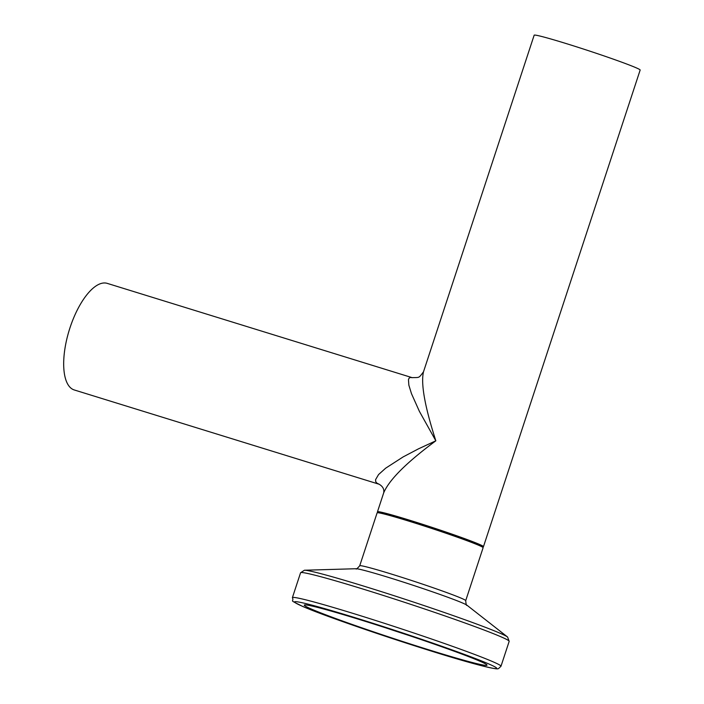 <?xml version="1.0" encoding="UTF-8"?>
<svg xmlns="http://www.w3.org/2000/svg" width="704" height="704" viewBox="0 0 704 704"><rect width="100%" height="100%" fill="white"/><g stroke="black" fill="none" stroke-linecap="round" stroke-linejoin="round"><path stroke-width="1.06" d="M377.722 512.151A55.792 2.244 18.2 0 1 377.467 511.799L383.689 492.862C389.136 479.855 406.525 462.51 435.838 440.81C424.838 406.701 420.719 383.706 423.491 371.826L534.16 35.2A55.792 2.244 18.2 0 1 566.421 43.639A55.792 2.244 18.2 0 1 640.156 70.048L483.463 546.647A55.792 2.244 18.2 0 1 483.05 546.779M377.467 511.799A55.792 2.244 18.2 0 1 409.719 520.238A55.792 2.244 18.2 0 1 483.463 546.647M481.07 546.357A54.674 2.2 -161.8 0 0 431.147 527.138A54.674 2.2 -161.8 0 0 379.57 512.987M412.227 377.678L410.344 377.458L409.121 378.127L408.461 379.641L408.848 385.141L411.497 393.703L419.39 411.347L435.838 440.81L418.493 448.835L403.154 456.905L385.66 468.186L378.558 474.566L375.584 479.644L375.698 481.606L376.886 483.138L379.183 484.255L74.281 389.963A55.792 22.493 107.2 0 1 70.022 327.686A55.792 22.493 107.2 0 1 107.237 283.369L412.148 377.652M311.555 609.127A96.184 3.872 18.2 0 1 304.269 605.097A96.184 3.872 18.2 0 1 396.854 631.462A96.184 3.872 18.2 0 1 487.01 665.174A96.184 3.872 18.2 0 1 413.292 644.926A96.184 3.872 18.2 0 1 311.555 609.127M385.669 627.81A77.22 3.106 -161.8 0 0 408.012 635.158M377.115 512.855A55.792 2.244 18.2 0 1 430.813 528.15A55.792 2.244 18.2 0 1 483.111 547.712L483.05 546.788C479.785 545.354 490.67 549.296 471.97 541.455C454.758 534.917 433.822 527.806 409.174 520.124C386.83 513.515 376.675 510.796 378.699 511.966L377.115 512.855L359.709 565.796A55.792 2.244 -161.8 0 1 413.415 581.09A55.792 2.244 -161.8 0 1 465.714 600.644L483.111 547.712M302.579 606.355A106.445 4.286 18.2 0 1 407.906 634.682A106.445 4.286 18.2 0 1 476.45 664.365A106.445 4.286 18.2 0 1 302.579 606.355M500.984 666.248A109.798 4.418 -161.8 0 0 398.068 627.757A109.798 4.418 -161.8 0 0 292.389 597.67C294.686 602.677 287.135 598.629 302.289 606.25C328.39 617.918 431.754 652.458 475.13 664.013C500.623 670.736 497.578 668.492 498.555 668.58L500.984 666.248L509.168 641.362L507.584 637.023A107.589 4.33 -161.8 0 0 407.202 599.975A107.589 4.33 -161.8 0 0 304.418 570.231L300.573 572.774A109.798 4.418 18.2 0 1 406.252 602.87A109.798 4.418 18.2 0 1 509.168 641.362M304.418 570.231L356.039 568.726A58.722 2.367 18.2 0 1 412.139 584.954A58.722 2.367 18.2 0 1 466.928 605.185L507.584 637.023M412.113 377.643C419.795 377.379 418.493 378.426 423.491 371.826M379.13 484.238L379.13 484.238C382.862 486.438 384.375 489.315 383.689 492.862M292.389 597.67L300.573 572.774M356.039 568.726C355.916 569.677 357.139 568.7 359.709 565.796M466.928 605.185C466.462 606.021 466.057 604.507 465.714 600.644"/></g></svg>
